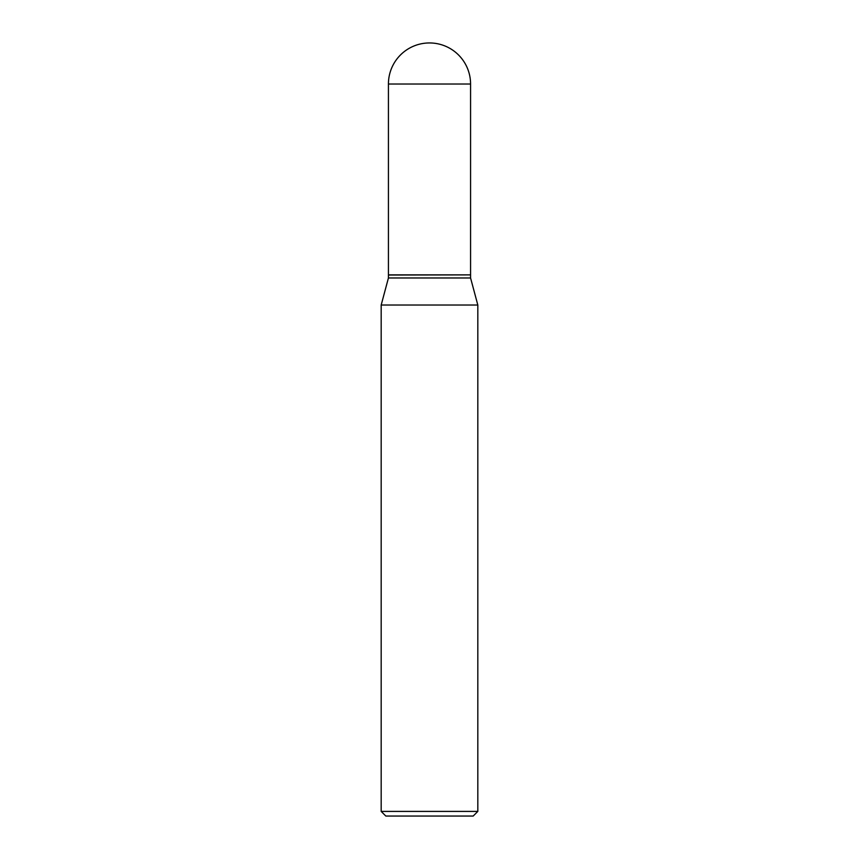 <?xml version="1.0" encoding="UTF-8"?>
<svg xmlns="http://www.w3.org/2000/svg" width="859" height="859" viewBox="0 0 859 859"><rect width="100%" height="100%" fill="white"/><g stroke="black" fill="none" stroke-linecap="round" stroke-linejoin="round"><path stroke-width="1.29" d="M388.429 84.021L388.429 274.88L470.571 274.88L470.571 84.021L388.429 84.021A41.071 41.071 0 0 1 429.5 42.95A41.071 41.071 0 0 1 470.571 84.021M470.41 274.88L388.429 275.03L388.429 277.972L381.181 305.031L381.181 811.411L477.819 811.411L473.18 816.05L385.82 816.05L381.181 811.411M470.571 275.03L470.571 277.972L388.429 277.972M470.571 277.972L477.819 305.031L381.181 305.031M477.819 305.031L477.819 811.411"/></g></svg>
